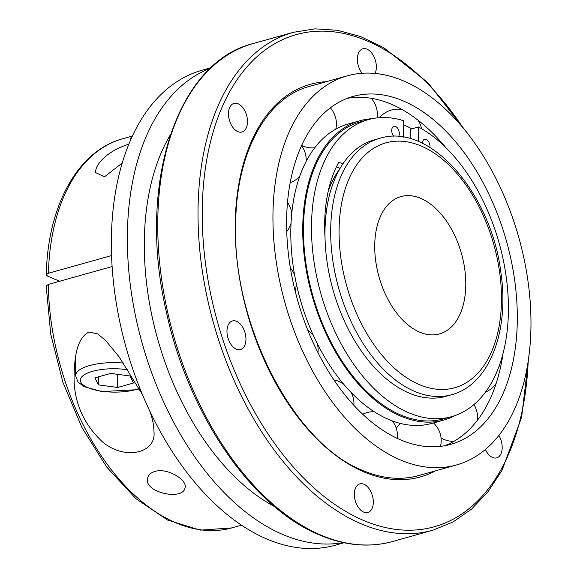 <?xml version="1.0" encoding="UTF-8"?>
<svg xmlns="http://www.w3.org/2000/svg" width="577" height="577" viewBox="0 0 577 577"><rect width="100%" height="100%" fill="white"/><g stroke="black" fill="none" stroke-linecap="round" stroke-linejoin="round"><path stroke-width="0.87" d="M419.782 332.186A71.324 42.849 -105.7 0 1 375.757 261.316A71.324 42.849 -105.7 0 1 401.015 196.577A71.324 42.849 -105.7 0 1 461.513 253.692A71.324 42.849 -105.7 0 1 439.494 333.932A71.324 42.849 -105.7 0 1 419.782 332.186M410.391 138.725L410.456 129.226L418.462 126.983A154.232 92.652 -105.7 0 1 506.902 282.377A154.232 92.652 -105.7 0 1 451.567 416.659A154.232 92.652 -105.7 0 1 320.74 293.13A154.232 92.652 -105.7 0 1 368.35 119.619A154.232 92.652 -105.7 0 1 403.467 120.643L403.352 137.16M451.567 416.659L443.554 418.902A154.232 92.652 -105.7 0 1 312.727 295.374A154.232 92.652 -105.7 0 1 360.344 121.862L368.35 119.619M418.361 141.502L418.462 126.983M379.76 138.336L374.04 139.937A133.136 79.979 74.3 0 0 342.861 163.904L338.807 162.187A133.727 80.34 74.3 0 0 325.031 237.782A133.136 79.979 74.3 0 0 409.086 393.081A133.136 79.979 74.3 0 0 445.87 396.341L451.589 394.733C489.166 384.888 509.347 331.782 501.06 273.837C492.022 194.543 430.384 122.086 379.76 138.336A133.136 79.979 74.3 0 0 332.619 259.181A133.136 79.979 74.3 0 0 414.805 391.48A133.136 79.979 74.3 0 0 451.589 394.733M429.952 147.445A5.943 3.57 74.3 0 0 430.002 146.608A5.943 3.57 74.3 0 0 424.607 139.281A5.943 3.57 74.3 0 0 422.414 143.32M393.86 136.396A5.943 3.57 -105.7 0 1 391.725 130.445A5.943 3.57 -105.7 0 1 393.911 126.305A5.943 3.57 -105.7 0 1 399.306 133.633A5.943 3.57 -105.7 0 1 398.577 136.576M444.636 445.754A180.688 108.541 74.3 0 0 473.205 425.4L476.58 421.354A180.688 108.541 74.3 0 0 498.492 375.62L500.086 369.294A180.688 108.541 74.3 0 0 503.101 353.088M372.071 118.711A155.422 93.373 74.3 0 0 360.026 120.716L348.075 124.069A155.422 93.373 74.3 0 0 334.422 129.912L330.65 132.328A155.422 93.373 74.3 0 0 305.803 162.058L303.452 166.977A155.422 93.373 74.3 0 0 291.746 213.519L291.219 220.082A155.422 93.373 74.3 0 0 294.681 275.388L296.066 282.463A155.422 93.373 74.3 0 0 314.09 336.968L317.155 343.337A155.422 93.373 74.3 0 0 346.633 387.614L350.845 392.172A155.422 93.373 74.3 0 0 386.669 418.57L391.3 420.525A155.422 93.373 74.3 0 0 427.283 424.484L431.531 423.504A155.422 93.373 74.3 0 0 431.928 423.388L443.879 420.042A155.422 93.373 74.3 0 0 455.217 415.498M360.026 120.716A155.422 93.373 74.3 0 0 304.988 261.799A155.422 93.373 74.3 0 0 400.936 416.241A155.422 93.373 74.3 0 0 443.879 420.042M411.819 128.844A155.422 93.373 74.3 0 0 403.438 124.719M445.408 147.164A180.688 108.541 74.3 0 0 417.568 119.828L412.699 116.244A180.688 108.541 74.3 0 0 369.633 98.04L364.743 97.506A180.688 108.541 74.3 0 0 347.318 98.35M400.77 439.948A180.688 108.541 74.3 0 0 450.695 444.369A180.688 108.541 74.3 0 0 506.469 241.099A180.688 108.541 74.3 0 0 353.211 96.395A180.688 108.541 74.3 0 0 289.228 260.407A180.688 108.541 74.3 0 0 400.77 439.948M130.049 375.995L110.741 373.406L94.895 377.841L98.35 384.873L117.658 387.463L133.503 383.02L130.049 375.995M122.324 162.909L104.509 176.822L95.443 172.523C95.522 169.205 97.095 165.628 100.167 161.776C106.594 154.203 116.186 148.311 128.938 144.106M59.683 281.23L47.639 276.138L46.268 274.796C47.675 205.96 77.534 150.821 122.786 138.725A202.08 121.401 74.3 0 0 48.418 273.253L111.577 255.553M210.994 67.725L202.267 70.17A246.66 148.174 74.3 0 0 114.931 294.061A246.66 148.174 74.3 0 0 267.187 539.163A246.66 148.174 74.3 0 0 335.345 545.193L344.072 542.748M210.381 68.295A246.66 148.174 74.3 0 0 131.938 296.333A246.66 148.174 74.3 0 0 283.206 534.677A246.66 148.174 74.3 0 0 343.25 542.575M98.407 376.86L98.35 384.873M363.734 512.116A14.858 8.929 -105.7 0 1 354.559 497.352A14.858 8.929 -105.7 0 1 359.817 483.865A14.858 8.929 -105.7 0 1 372.425 495.766A14.858 8.929 -105.7 0 1 367.837 512.477A14.858 8.929 -105.7 0 1 363.734 512.116M498.853 435.397A14.858 8.929 -105.7 0 1 500.872 453.998A14.858 8.929 -105.7 0 1 496.718 457.864A14.858 8.929 -105.7 0 1 485.38 449.433M342.861 163.904A133.136 79.979 74.3 0 0 325.031 237.782M400.626 460.028A202.08 121.401 74.3 0 0 456.465 464.968A202.08 121.401 74.3 0 0 518.846 237.63A202.08 121.401 74.3 0 0 347.433 75.789A202.08 121.401 74.3 0 0 275.885 259.224A202.08 121.401 74.3 0 0 400.626 460.028M339.781 168.873A126.298 75.876 74.3 0 0 328.335 190.763M228.203 338.757A14.858 8.929 -105.7 0 1 232.459 320.942A14.858 8.929 -105.7 0 1 245.059 332.842A14.858 8.929 -105.7 0 1 240.472 349.561A14.858 8.929 -105.7 0 1 228.203 338.757M48.418 273.253L46.268 274.796M154.91 471.445C167.294 467.442 188.196 480.1 184.95 488.164C182.548 500.995 142.382 492.253 147.784 477.597C148.686 474.647 151.059 472.599 154.91 471.445M46.189 285.983L48.338 284.411A202.08 121.401 74.3 0 0 231.81 527.905L200.212 530.133L167.539 520.043L135.797 498.557L106.723 467.096L81.956 427.564L62.915 382.349L50.747 334.184L46.189 285.983M112.126 266.538L48.338 284.411M117.744 374.343L117.658 387.463M149.638 410.831C152.415 418.08 153.857 424.953 153.965 431.459C156.54 454.171 123.37 460.359 101.97 441.441C82.446 422.717 73.164 400.113 74.13 373.636C74.794 359.103 76.034 338.858 88.858 332.056L97.722 333.917L105.44 340.279L118.999 356.73L142.382 394.509M229.819 107.272A14.858 8.929 -105.7 0 1 233.973 103.406A14.858 8.929 -105.7 0 1 246.581 115.306A14.858 8.929 -105.7 0 1 241.994 132.025A14.858 8.929 -105.7 0 1 230.959 124.25A14.858 8.929 -105.7 0 1 229.819 107.272M131.159 138.913L130.034 138.595L132.018 137.001M362.104 73.25A14.858 8.929 -105.7 0 1 357.394 58.609A14.858 8.929 -105.7 0 1 362.861 48.793A14.858 8.929 -105.7 0 1 366.965 49.153A14.858 8.929 -105.7 0 1 375.093 73.409M170.366 134.78A222.289 133.539 74.3 0 0 157.608 338.836A222.289 133.539 74.3 0 0 274.522 506.563M340.084 168.354L336.441 166.818M419.421 384.621A127.192 76.409 74.3 0 0 490.969 235.286A127.192 76.409 74.3 0 0 350.369 175.855A127.192 76.409 74.3 0 0 419.421 384.621M123.478 363.077A38.63 13.343 -179.6 0 0 75.601 375.699L75.738 355.973M127.986 369.835A33.877 11.699 -179.6 0 0 85.721 373.925A33.877 11.699 -179.6 0 0 91.721 389.049A33.877 11.699 -179.6 0 0 135.819 389.569A33.877 11.699 -179.6 0 0 139.187 388.487M467.074 132.739L427.809 82.605L383.568 47.552L360.575 36.567L337.574 30.285L314.999 28.85L293.311 32.319A258.546 155.321 74.3 0 0 201.77 267A258.546 155.321 74.3 0 0 361.368 523.916A258.546 155.321 74.3 0 0 432.808 530.234L453.14 521.933L471.683 508.979L488.07 491.654L502.012 470.327L521.601 417.387L529.102 354.155M462.891 127.589A255.575 153.532 74.3 0 0 210.793 140.701A255.575 153.532 74.3 0 0 363.676 520.483A255.575 153.532 74.3 0 0 528.207 360.733M326.394 81.689A203.861 122.468 74.3 0 0 236.628 256.26A203.861 122.468 74.3 0 0 364.015 471.957A203.861 122.468 74.3 0 0 435.426 470.868M321.1 535.196A258.546 155.321 74.3 0 0 392.54 541.514C369.403 547.854 345.212 545.727 319.968 535.139C252.062 507.724 188.073 414.199 166.27 311.486C136.922 186.09 176.043 62.467 253.051 43.592A258.546 155.321 74.3 0 0 161.502 278.28A258.546 155.321 74.3 0 0 321.1 535.196M400.258 423.41A24.068 24.068 0 0 0 396.327 428.459M440.489 446.367A24.068 24.068 0 0 0 433.5 422.948M313.563 335.814A24.068 24.068 0 0 0 307.765 330.131M317.963 352.698A24.068 24.068 0 0 0 317.271 343.575M343.272 383.719A24.068 24.068 0 0 0 333.924 379.983M353.881 405.371A24.068 24.068 0 0 0 351.177 392.519M139.454 388.977L137.138 389.691L101.66 391.559L84.127 386.648L78.039 382.075L75.601 375.699M374.242 411.733A24.068 24.068 0 0 0 362.652 414.25M397.322 438.419A24.068 24.068 0 0 0 392.331 420.921M290.238 182.635A24.068 24.068 0 0 0 299.658 176.483M306.192 161.308A24.068 24.068 0 0 0 301.576 145.729M295.114 290.895A24.068 24.068 0 0 0 296.217 283.17M294.623 275.07A24.068 24.068 0 0 0 290.382 267.98M347.433 75.789L309.46 86.427C266.834 97.491 236.808 151.794 235.704 221.633C231.42 323.279 293.606 444.095 363.33 470.695C382.688 478.78 401.073 480.417 418.491 475.607L456.465 464.968M421.513 128.685A24.068 24.068 0 0 0 418.188 120.312M402.082 109.529A24.068 24.068 0 0 0 379.5 117.686M132.479 136.013L122.786 138.725M241.503 525.193L231.81 527.905M293.311 32.319L253.051 43.592M432.808 530.234L392.54 541.514M335.828 129.104A24.068 24.068 0 0 0 330.369 107.877M301.713 145.433A24.068 24.068 0 0 0 314.717 147.784M441.037 437.907A24.068 24.068 0 0 0 453.861 441.362M477.345 420.373A24.068 24.068 0 0 0 473.905 404.564M377.084 117.91A24.068 24.068 0 0 0 371.17 98.278M485.387 392.158A24.068 24.068 0 0 0 496.234 383.222M500.209 368.746A24.068 24.068 0 0 0 499.639 364.563M291.782 213.173A24.068 24.068 0 0 0 287.526 202.505M286.755 231.521A24.068 24.068 0 0 0 291.039 223.285"/></g></svg>
